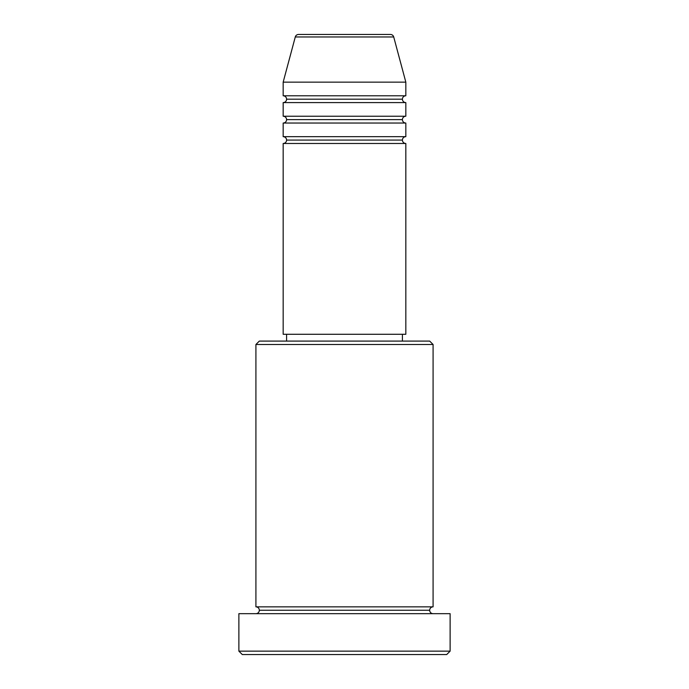 <?xml version="1.0" encoding="UTF-8"?>
<svg xmlns="http://www.w3.org/2000/svg" width="689" height="689" viewBox="0 0 689 689"><rect width="100%" height="100%" fill="white"/><g stroke="black" fill="none" stroke-linecap="round" stroke-linejoin="round"><path stroke-width="1.03" d="M390.43 34.45L298.57 34.45A3.411 3.411 0 0 0 295.28 36.973L393.72 36.973A3.411 3.411 0 0 0 390.43 34.45L298.57 34.45A3.411 3.411 0 0 0 295.28 36.973L283.17 82.146L405.83 82.146L393.72 36.973L295.28 36.973L283.17 82.146L283.17 95.78A3.411 3.411 0 0 1 286.581 99.182A3.411 3.411 0 0 1 283.188 102.592L283.17 116.226A3.411 3.411 0 0 1 286.581 119.628A3.411 3.411 0 0 1 283.17 123.038L283.17 136.663A3.411 3.411 0 0 1 286.581 140.074A3.411 3.411 0 0 1 283.17 143.476L283.17 334.277L405.83 334.277L405.83 143.476A3.411 3.411 0 0 1 402.419 140.074A3.411 3.411 0 0 1 405.83 136.663L405.83 123.038A3.411 3.411 0 0 1 402.419 119.628A3.411 3.411 0 0 1 405.83 116.226L405.83 102.592A3.411 3.411 0 0 1 402.419 99.182A3.411 3.411 0 0 1 405.83 95.78L405.83 82.146L283.17 82.146L283.17 95.78L405.83 95.78A3.411 3.411 0 0 0 402.419 99.182L286.581 99.182A3.411 3.411 0 0 0 283.17 95.78L405.83 95.78L405.83 82.146L393.72 36.973A3.411 3.411 0 0 0 390.43 34.45M433.088 344.5L429.678 341.089L259.322 341.089L255.912 344.5L433.088 344.5L255.912 344.5L255.912 606.854A3.411 3.411 0 0 1 259.322 610.256A3.411 3.411 0 0 1 255.912 613.666A3.411 3.411 0 0 0 259.322 610.256A3.411 3.411 0 0 0 255.912 606.854L433.088 606.854L433.088 344.5L433.088 606.854A3.411 3.411 0 0 0 429.678 610.256A3.411 3.411 0 0 1 433.088 606.854L255.912 606.854L255.912 344.5L259.322 341.089L429.678 341.089L433.088 344.5M238.876 651.139L242.287 654.55L446.713 654.55L450.124 651.139L238.876 651.139L450.124 651.139L450.124 613.666L238.876 613.666L238.876 651.139L238.876 613.666L450.124 613.666L450.124 651.139L446.713 654.55L242.287 654.55L238.876 651.139M433.088 613.666A3.411 3.411 0 0 1 429.678 610.256L259.322 610.256L429.678 610.256A3.411 3.411 0 0 0 433.088 613.666M283.17 136.663L405.83 136.663A3.411 3.411 0 0 0 402.419 140.074L286.581 140.074A3.411 3.411 0 0 0 283.17 136.663L283.17 123.038A3.411 3.411 0 0 0 286.581 119.628A3.411 3.411 0 0 0 283.17 116.226L405.83 116.226A3.411 3.411 0 0 0 402.419 119.628L286.581 119.628L402.419 119.628A3.411 3.411 0 0 0 405.812 123.038L283.17 123.038L405.83 123.038L405.83 136.663L283.17 136.663M405.83 143.476L283.17 143.476A3.411 3.411 0 0 0 286.581 140.074L402.419 140.074A3.411 3.411 0 0 0 405.812 143.476L405.83 334.277L283.17 334.277L283.17 143.476L405.83 143.476M402.419 341.089L402.419 334.277L402.419 341.089M286.581 334.277L286.581 341.089L286.581 334.277M405.83 102.592L283.17 102.592A3.411 3.411 0 0 0 286.581 99.182L402.419 99.182A3.411 3.411 0 0 0 405.83 102.592L405.83 116.226L283.17 116.226L283.17 102.592L405.83 102.592"/></g></svg>
